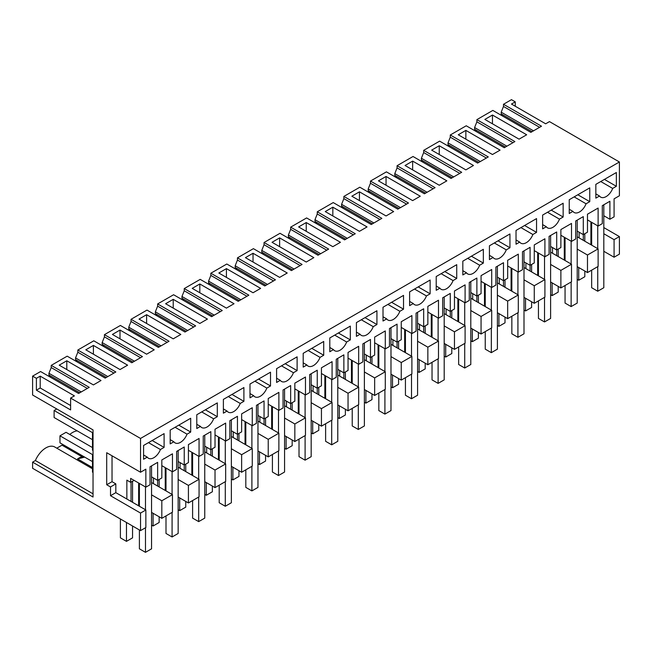 <?xml version="1.0" encoding="UTF-8"?>
<svg xmlns="http://www.w3.org/2000/svg" width="652" height="652" viewBox="0 0 652 652"><rect width="100%" height="100%" fill="white"/><g stroke="black" fill="none" stroke-linecap="round" stroke-linejoin="round"><path stroke-width="0.98" d="M619.4 161.981L140.539 438.454L70.603 398.079L74.409 395.886L40.204 376.139L36.398 378.331L32.6 376.139L40.579 371.534L78.582 393.474L89.234 387.329L51.223 365.381L67.18 356.171L105.184 378.111L115.836 371.966L77.832 350.026L93.782 340.809L131.794 362.757L142.438 356.603L104.434 334.663L120.392 325.454L158.395 347.394L169.039 341.249L131.036 319.309L139.015 314.696L146.993 310.091L184.997 332.039L195.649 325.886L157.637 303.946L173.595 294.737L211.598 316.676L222.25 310.531L184.247 288.583L192.218 283.979L200.197 279.374L238.208 301.314L248.852 295.169L210.849 273.229L226.806 264.011L264.81 285.959L275.454 279.806L237.45 257.866L253.408 248.656L291.411 270.596L302.063 264.451L264.052 242.511L272.031 237.898L280.01 233.294L318.013 255.242L328.665 249.088L290.662 227.149L306.611 217.939L344.623 239.879L355.267 233.734L317.263 211.786L333.221 202.576L371.224 224.516L381.868 218.371L343.865 196.431L359.822 187.214L397.826 209.162L408.478 203.008L370.466 181.069L386.424 171.859L424.428 193.799L435.08 187.654L397.076 165.714L413.026 156.496L451.037 178.444L461.681 172.291L423.678 150.351L439.635 141.142L477.639 163.081L488.283 156.936L450.279 134.988L466.237 125.779L504.24 147.719L514.893 141.574L476.881 119.634L492.839 110.416L530.842 132.364L541.494 126.211L503.491 104.271L511.461 99.666L515.267 101.859L511.461 104.051L545.667 123.807L549.473 121.606L619.4 161.981L619.4 195.771L614.078 198.844L614.078 216.839L609.897 219.251L609.897 201.256L602.301 205.649L602.301 223.636L598.12 226.057L598.12 208.061L587.476 214.206L587.476 232.193L583.295 234.614L583.295 216.619L575.692 221.004L575.692 238.999L571.511 241.411L571.511 223.424L560.875 229.561L560.875 247.556L556.694 249.969L556.694 231.982L549.09 236.366L549.09 254.362L544.909 256.774L544.909 238.779L534.265 244.924L534.265 262.919L530.084 265.331L530.084 247.336L522.488 251.729L522.488 269.716L518.307 272.128L518.307 254.141L507.663 260.287L507.663 278.274L503.483 280.686L503.483 262.699L495.887 267.084L495.887 285.079L491.706 287.491L491.706 269.496L481.062 275.641L481.062 293.636L476.881 296.049L476.881 278.054L469.277 282.446L469.277 300.433L465.096 302.854L465.096 284.859L454.46 291.004L454.46 308.991L450.279 311.411L450.279 293.416L442.675 297.801L442.675 315.796L438.494 318.209L438.494 300.222L427.851 306.358L427.851 324.354L423.67 326.766L423.67 308.779L416.074 313.164L416.074 331.159L411.893 333.571L411.893 315.576L401.249 321.721L401.249 339.716L397.068 342.129L397.068 324.134L389.472 328.526L389.472 346.514L385.291 348.926L385.291 330.939L374.647 337.084L374.647 355.071L370.466 357.483L370.466 339.496L362.862 343.881L362.862 361.876L358.681 364.289L358.681 346.293L348.046 352.439L348.046 370.434L343.865 372.846L343.865 354.851L336.261 359.244L336.261 377.231L332.08 379.651L332.08 361.656L321.436 367.801L321.436 385.788L317.255 388.209L317.255 370.214L309.659 374.598L309.659 392.594L305.478 395.006L305.478 377.019L294.834 383.156L294.834 401.151L290.653 403.564L290.653 385.568L283.058 389.961L283.058 407.956L278.877 410.369L278.877 392.374L268.233 398.519L268.233 416.514L264.052 418.926L264.052 400.931L256.448 405.324L256.448 423.311L252.267 425.723L252.267 407.736L241.631 413.881L241.631 431.868L237.45 434.281L237.45 416.294L229.846 420.679L229.846 438.674L225.665 441.086L225.665 423.091L215.021 429.236L215.021 447.231L210.84 449.644L210.84 431.648L203.245 436.041L203.245 454.028L199.064 456.449L199.064 438.454L188.42 444.599L188.42 462.586L184.239 465.006L184.239 447.011L176.643 451.396L176.643 469.391L172.462 471.803L172.462 453.808L161.818 459.953L161.818 477.949L157.637 480.361L157.637 462.366L150.033 466.759L150.033 484.754L145.852 487.166L130.653 478.389L130.653 482.333L126.855 480.141L126.855 499.016L115.828 492.651L115.828 483.874L112.03 481.681L112.03 455.789M619.4 236.586L614.078 239.659L614.078 257.214L619.4 254.141L619.4 236.586L603.817 227.589M515.267 101.859L515.267 106.252M59.202 365.169L93.407 384.916L101.011 380.523L66.806 360.776L59.202 365.169M180.824 334.443L173.22 338.836L139.015 319.089L146.618 314.696L180.824 334.443M351.844 196.211L386.049 215.959L393.653 211.574L359.448 191.827L351.844 196.211M420.255 196.211L412.651 200.604L378.445 180.849L386.049 176.464L420.255 196.211M306.236 222.544L340.442 242.291L332.838 246.676L298.632 226.929L306.236 222.544L306.236 231.321M412.651 161.101L446.856 180.849L439.252 185.241L405.047 165.494L412.651 161.101L412.651 169.879M465.862 130.384L458.258 134.777L492.464 154.524L500.068 150.131L465.862 130.384L465.862 139.161M439.252 145.746L431.657 150.131L465.862 169.879L473.458 165.494L439.252 145.746L439.252 154.524M332.838 207.181L367.043 226.929L359.448 231.321L325.242 211.574L332.838 207.181L332.838 215.959M116.211 332.251L112.413 334.443L146.618 354.191L154.214 349.806L120.009 330.059L116.211 332.251M279.635 237.898L272.031 242.291L306.236 262.039L313.84 257.646L279.635 237.898L279.635 246.676M123.815 367.361L120.009 369.554L85.803 349.806L93.407 345.421L127.613 365.169L123.815 367.361M230.229 305.918L226.423 308.119L192.218 288.371L199.822 283.979L234.027 303.726L230.229 305.918M287.239 273.009L279.635 277.393L245.429 257.646L253.033 253.261L287.239 273.009M226.423 268.624L260.629 288.371L253.033 292.756L218.827 273.009L226.423 268.624L226.423 277.393M484.86 119.414L519.065 139.161L526.669 134.777L492.464 115.029L484.86 119.414M203.62 321.281L199.822 323.473L165.616 303.726L173.22 299.341L207.426 319.089L203.62 321.281M140.539 438.454L140.539 472.244L106.708 452.716L106.708 484.754L110.514 486.946L110.514 495.724L140.539 513.059L140.539 530.614L145.852 527.541L145.852 509.986L126.855 499.016M145.852 487.166L145.852 469.171L140.539 472.244M600.745 181.525L612.684 188.42A10.75 6.21 -60 0 1 600.72 197.14A10.75 6.21 -60 0 1 599.514 196.016L595.838 198.143L595.838 184.361L616.36 172.511L616.36 186.293L604.428 179.406M612.684 188.42L616.36 186.293M254.899 381.2L266.831 388.095A10.75 6.21 -60 0 1 254.875 396.815A10.75 6.21 -60 0 1 253.669 395.691L249.993 397.818L249.993 384.036L270.515 372.186L270.515 385.968L258.575 379.081M266.831 388.095L270.515 385.968M506.27 249.855L509.945 247.736L509.945 233.954L489.424 245.804L489.424 259.577L493.099 257.458A10.75 6.21 -60 0 0 494.306 258.575A10.75 6.21 -60 0 0 506.27 249.855L494.33 242.968M520.94 227.605L532.871 234.5A10.75 6.21 -60 0 1 520.915 243.22A10.75 6.21 -60 0 1 519.701 242.096L516.025 244.223L516.025 230.441L536.547 218.591L536.547 232.373L524.615 225.486M532.871 234.5L536.547 232.373M547.541 212.25L559.473 219.137A10.75 6.21 -60 0 1 547.517 227.858A10.75 6.21 -60 0 1 546.311 226.741L542.627 228.86L542.627 215.078L563.149 203.237L563.149 217.01L551.217 210.123M559.473 219.137L563.149 217.01M403.531 309.17L403.531 295.389L383.009 307.239L383.009 321.02L386.685 318.893A10.75 6.21 -60 0 0 387.891 320.018A10.75 6.21 -60 0 0 399.855 311.297L403.531 309.17L391.599 302.283M467.728 258.322L479.66 265.217A10.75 6.21 -60 0 1 467.704 273.938A10.75 6.21 -60 0 1 466.498 272.813L462.822 274.94L462.822 261.159L483.344 249.308L483.344 263.09L471.404 256.203M479.66 265.217L483.344 263.09M453.058 280.572L456.734 278.453L456.734 264.671L436.212 276.521L436.212 290.303L439.896 288.176A10.75 6.21 -60 0 0 441.102 289.292A10.75 6.21 -60 0 0 453.058 280.572L441.127 273.685M414.525 289.048L426.457 295.935A10.75 6.21 -60 0 1 414.501 304.655A10.75 6.21 -60 0 1 413.286 303.539L409.611 305.658L409.611 291.876L430.133 280.034L430.133 293.808L418.201 286.921M426.457 295.935L430.133 293.808M586.075 203.774L589.758 201.655L589.758 187.874L569.237 199.724L569.237 213.506L572.912 211.378A10.75 6.21 -60 0 0 574.119 212.495A10.75 6.21 -60 0 0 586.075 203.774L574.143 196.888M175.086 427.28L187.026 434.167L190.702 432.048L190.702 418.266L170.18 430.116L170.18 443.898L173.856 441.771L170.18 439.644M187.026 434.167A10.75 6.21 -60 0 1 175.062 442.887A10.75 6.21 -60 0 1 173.856 441.771M334.712 335.12L346.644 342.015A10.75 6.21 -60 0 1 334.688 350.735A10.75 6.21 -60 0 1 333.482 349.611L329.798 351.738L329.798 337.956L350.32 326.106L350.32 339.888L338.388 333.001M346.644 342.015L350.32 339.888M308.111 350.483L320.042 357.369A10.75 6.21 -60 0 1 308.086 366.09A10.75 6.21 -60 0 1 306.872 364.973L303.196 367.1L303.196 353.319L323.718 341.469L323.718 355.25L311.786 348.355M320.042 357.369L323.718 355.25M281.501 365.845L293.441 372.732A10.75 6.21 -60 0 1 281.477 381.453A10.75 6.21 -60 0 1 280.27 380.336L276.595 382.455L276.595 368.673L297.116 356.831L297.116 370.605L285.185 363.718M293.441 372.732L297.116 370.605M361.314 319.765L373.246 326.652A10.75 6.21 -60 0 1 361.289 335.373A10.75 6.21 -60 0 1 360.083 334.256L356.408 336.375L356.408 322.601L376.929 310.751L376.929 324.533L364.99 317.638M373.246 326.652L376.929 324.533M201.696 411.917L213.628 418.812A10.75 6.21 -60 0 1 201.672 427.533A10.75 6.21 -60 0 1 200.457 426.408L196.782 428.535L196.782 414.753L217.303 402.903L217.303 416.685L205.372 409.798M213.628 418.812L217.303 416.685M243.905 401.33L243.905 387.549L223.383 399.399L223.383 413.172L227.067 411.053A10.75 6.21 -60 0 0 228.273 412.17A10.75 6.21 -60 0 0 240.229 403.449L243.905 401.33L231.973 394.436M160.416 449.53L164.1 447.402L164.1 433.629L143.579 445.471L143.579 459.252L147.254 457.133A10.75 6.21 -60 0 0 148.46 458.25A10.75 6.21 -60 0 0 160.416 449.53L148.485 442.643M614.078 239.659L603.817 233.734M614.078 257.214L603.817 251.289M577.216 236.806L598.12 248.877L598.12 266.432L587.476 272.569L577.216 266.644M550.614 252.161L571.511 264.231L571.511 281.786L560.875 287.931L550.614 282.006M524.004 267.524L544.909 279.594L544.909 297.149L534.265 303.294L524.004 297.369M497.403 282.887L518.307 294.948L518.307 312.504L507.663 318.649L497.403 312.724M470.801 298.241L491.706 310.311L491.706 327.866L481.062 334.011L470.801 328.086M444.199 313.604L465.096 325.674L465.096 343.221L454.46 349.366L444.199 343.441M417.59 328.958L438.494 341.029L438.494 358.584L427.851 364.729L417.59 358.804M390.988 344.321L411.893 356.391L411.893 373.946L401.249 380.092L390.988 374.166M364.387 359.684L385.291 371.746L385.291 389.301L374.647 395.446L364.387 389.521M337.785 375.039L358.681 387.109L358.681 404.664L348.046 410.809L337.785 404.884M311.175 390.401L332.08 402.471L332.08 420.018L321.436 426.163L311.175 420.238M284.574 405.756L305.478 417.826L305.478 435.381L294.834 441.526L284.574 435.601M257.972 421.119L278.877 433.189L278.877 450.744L268.233 456.889L257.972 450.964M231.37 436.481L252.267 448.543L252.267 466.098L241.631 472.244L231.37 466.319M204.761 451.836L225.665 463.906L225.665 481.461L215.021 487.606L204.761 481.681M178.159 467.199L199.064 479.269L199.064 496.816L188.42 502.961L178.159 497.036M151.557 482.553L172.462 494.623L172.462 512.179L161.818 518.324L151.557 512.399M92.494 468.788L54.768 447.011A17.734 10.236 -60 0 0 35.387 460.54L32.6 462.154L32.6 468.291L140.539 530.614M62.405 444.257A17.734 10.236 -60 0 0 61.997 445.177L56.797 448.177M69.764 434.46A17.734 10.236 -60 0 1 77.229 430.866M32.6 462.154L93.032 497.036L93.032 429.896L32.6 395.006L32.6 376.139M502.961 116.26L501.201 113.904L501.201 112.177L533.507 130.824M503.491 104.271L503.491 106.463L501.201 112.177M476.351 131.623L474.599 129.259L474.599 127.531L506.906 146.187M476.881 119.634L476.881 121.826L474.599 127.531M476.881 121.826L512.985 142.674M449.75 146.977L447.997 144.622L447.997 142.894L480.304 161.541M450.279 134.988L450.279 137.189L447.997 142.894M450.279 137.189L486.384 158.029M423.148 162.34L421.396 159.984L421.396 158.249L453.694 176.904M423.678 150.351L423.678 152.544L421.396 158.249M423.678 152.544L459.782 173.391M396.546 177.703L394.786 175.339L394.786 173.611L427.093 192.258M397.076 165.714L397.076 167.906L394.786 173.611M397.076 167.906L433.181 188.746M369.937 193.057L368.184 190.702L368.184 188.974L400.491 207.621M370.466 181.069L370.466 183.261L368.184 188.974M370.466 183.261L406.571 204.109M343.335 208.42L341.583 206.056L341.583 204.329L373.889 222.984M343.865 196.431L343.865 198.624L341.583 204.329M343.865 198.624L379.969 219.471M316.733 223.775L314.981 221.419L314.981 219.691L347.28 238.339M317.263 211.786L317.263 213.986L314.981 219.691M317.263 213.986L353.368 234.826M290.132 239.137L288.371 236.782L288.371 235.046L320.678 253.701M290.662 227.149L290.662 229.341L288.371 235.046M290.662 229.341L326.766 250.189M263.522 254.5L261.77 252.137L261.77 250.409L294.076 269.056M264.052 242.511L264.052 244.704L261.77 250.409M264.052 244.704L300.156 265.543M236.92 269.855L235.168 267.499L235.168 265.772L267.475 284.419M237.45 257.866L237.45 260.058L235.168 265.772M237.45 260.058L273.555 280.906M210.319 285.217L208.567 282.854L208.567 281.126L240.865 299.781M210.849 273.229L210.849 275.421L208.567 281.126M210.849 275.421L246.953 296.269M183.717 300.572L181.957 298.217L181.957 296.489L214.263 315.136M184.247 288.583L184.247 290.784L181.957 296.489M184.247 290.784L220.352 311.623M157.108 315.935L155.355 313.579L155.355 311.843L187.662 330.499M157.637 303.946L157.637 306.138L155.355 311.843M157.637 306.138L193.742 326.986M130.506 331.297L128.754 328.934L128.754 327.206L161.06 345.853M131.036 319.309L131.036 321.501L128.754 327.206M131.036 321.501L167.14 342.341M103.904 346.652L102.152 344.297L102.152 342.569L134.451 361.216M104.434 334.663L104.434 336.856L102.152 342.569M104.434 336.856L140.539 357.703M77.303 362.015L75.542 359.651L75.542 357.924L107.849 376.579M77.832 350.026L77.832 352.219L75.542 357.924M77.832 352.219L113.937 373.066M50.693 377.369L48.941 375.014L48.941 373.286L81.247 391.933M51.223 365.381L51.223 367.581L48.941 373.286M51.223 367.581L87.327 388.421M70.603 398.079L70.603 409.929L36.398 390.181L36.398 378.331M40.204 376.139L40.204 387.989L36.398 390.181M70.603 405.536L40.204 387.989M503.491 106.463L539.595 127.311M66.806 360.776L66.806 369.554M146.618 314.696L146.618 323.473M359.448 191.827L359.448 200.604M386.049 176.464L386.049 185.241M120.009 330.059L120.009 338.836M93.407 345.421L93.407 354.191M199.822 283.979L199.822 292.756M253.033 253.261L253.033 262.039M492.464 115.029L492.464 123.807M173.22 299.341L173.22 308.119M153.456 483.654L153.456 477.949M172.462 471.803L161.818 465.658M178.159 461.494L184.239 465.006L184.239 470.711M180.058 468.291L180.058 462.586M199.064 456.449L188.42 450.304M204.761 446.131L210.84 449.644L210.84 455.349M206.668 452.936L206.668 447.231M225.665 441.086L215.021 434.941M231.37 430.776L237.45 434.281L237.45 439.986M233.269 437.573L233.269 431.868M252.267 425.723L241.631 419.586M257.972 415.414L264.052 418.926L264.052 424.631M259.871 422.219L259.871 416.514M278.877 410.369L268.233 404.224M284.574 400.051L290.653 403.564L290.653 409.269M286.472 406.856L286.472 401.151M305.478 395.006L294.834 388.861M311.175 384.696L317.255 388.209L317.255 393.914M313.082 391.493L313.082 385.788M332.08 379.651L321.436 373.506M337.785 369.334L343.865 372.846L343.865 378.551M339.684 376.139L339.684 370.434M358.681 364.289L348.046 358.144M364.387 353.979L370.466 357.483L370.466 363.188M366.285 360.776L366.285 355.071M385.291 348.926L374.647 342.789M390.988 338.616L397.068 342.129L397.068 347.834M392.887 345.421L392.887 339.716M411.893 333.571L401.249 327.426M417.59 323.253L423.67 326.766L423.67 332.471M419.497 330.059L419.497 324.354M438.494 318.209L427.851 312.063M444.199 307.899L450.279 311.411L450.279 317.116M446.098 314.696L446.098 308.991M465.096 302.854L454.46 296.709M470.801 292.536L476.881 296.049L476.881 301.754M472.7 299.341L472.7 293.636M491.706 287.491L481.062 281.346M497.403 277.182L503.483 280.686L503.483 286.391M499.302 283.979L499.302 278.274M518.307 272.128L507.663 265.992M524.004 261.819L530.084 265.331L530.084 271.036M525.903 268.624L525.903 262.919M544.909 256.774L534.265 250.629M550.614 246.456L556.694 249.969L556.694 255.674M552.513 253.261L552.513 247.556M571.511 241.411L560.875 235.266M577.216 231.101L583.295 234.614L583.295 240.319M579.115 237.907L579.115 232.193M598.12 226.057L587.476 219.911M603.817 215.739L609.897 219.251M151.557 476.848L157.637 480.361L157.637 486.066M595.838 193.897L599.514 196.016M249.993 393.572L253.669 395.691M509.945 247.736L498.014 240.841M489.424 255.331L493.099 257.458M516.025 239.977L519.701 242.096M542.627 224.614L546.311 226.741M387.916 304.402L399.855 311.297M383.009 316.774L386.685 318.893M462.822 270.694L466.498 272.813M456.734 278.453L444.803 271.558M436.212 286.049L439.896 288.176M409.611 301.411L413.286 303.539M589.758 201.655L577.819 194.761M569.237 209.251L572.912 211.378M190.702 432.048L178.77 425.153M329.798 347.492L333.482 349.611M303.196 362.846L306.872 364.973M276.595 378.209L280.27 380.336M356.408 332.129L360.083 334.256M196.782 424.289L200.457 426.408M228.298 396.563L240.229 403.449M223.383 408.926L227.067 411.053M164.1 447.402L152.16 440.516M143.579 455.006L147.254 457.133M590.899 244.704L590.899 221.884M598.12 248.877L587.476 255.013L577.216 249.097M587.476 272.569L587.476 255.013M564.29 260.067L564.29 237.246M571.511 264.231L560.875 270.376L550.614 264.451M560.875 287.931L560.875 270.376M537.688 275.421L537.688 252.601M544.909 279.594L534.265 285.739L524.004 279.814M534.265 303.294L534.265 285.739M511.087 290.784L511.087 267.964M518.307 294.948L507.663 301.094L497.403 295.169M507.663 318.649L507.663 301.094M484.485 306.147L484.485 283.318M491.706 310.311L481.062 316.456L470.801 310.531M481.062 334.011L481.062 316.456M457.875 321.501L457.875 298.681M465.096 325.674L454.46 331.811L444.199 325.894M454.46 349.366L454.46 331.811M431.274 336.864L431.274 314.044M438.494 341.029L427.851 347.174L417.59 341.249M427.851 364.729L427.851 347.174M404.672 352.219L404.672 329.399M411.893 356.391L401.249 362.536L390.988 356.611M401.249 380.092L401.249 362.536M378.07 367.581L378.07 344.761M385.291 371.746L374.647 377.891L364.387 371.966M374.647 395.446L374.647 377.891M351.461 382.936L351.461 360.116M358.681 387.109L348.046 393.254L337.785 387.329M348.046 410.809L348.046 393.254M324.859 398.299L324.859 375.479M332.08 402.471L321.436 408.608L311.175 402.692M321.436 426.163L321.436 408.608M298.257 413.661L298.257 390.841M305.478 417.826L294.834 423.971L284.574 418.046M294.834 441.526L294.834 423.971M271.656 429.016L271.656 406.196M278.877 433.189L268.233 439.334L257.972 433.409M268.233 456.889L268.233 439.334M245.046 444.379L245.046 421.559M252.267 448.543L241.631 454.688L231.37 448.763M241.631 472.244L241.631 454.688M218.444 459.733L218.444 436.913M225.665 463.906L215.021 470.051L204.761 464.126M215.021 487.606L215.021 470.051M191.843 475.096L191.843 452.276M199.064 479.269L188.42 485.406L178.159 479.489M188.42 502.961L188.42 485.406M165.241 490.459L165.241 467.639M172.462 494.623L161.818 500.769L151.557 494.844M161.818 518.324L161.818 500.769M138.631 505.813L138.631 482.993M131.036 501.429L131.036 482.121M145.852 509.986L140.539 513.059M83.643 456.514L80.18 457.37L77.523 458.902L92.494 467.549M61.997 445.177L82.225 456.865M35.387 460.54L93.032 493.817M75.542 359.651L106.349 377.443M102.152 344.297L132.959 362.08M128.754 328.934L159.561 346.725M155.355 313.579L186.162 331.363M181.957 298.217L212.764 316M208.567 282.854L239.374 300.645M235.168 267.499L265.975 285.283M261.77 252.137L292.577 269.928M288.371 236.782L319.178 254.565M314.981 221.419L345.788 239.202M341.583 206.056L372.39 223.848M368.184 190.702L398.991 208.485M394.786 175.339L425.593 193.131M421.396 159.984L452.203 177.768M447.997 144.622L478.804 162.405M474.599 129.259L505.406 147.05M501.201 113.904L532.008 131.688M77.523 458.902L84.719 457.133M48.941 375.014L79.748 392.797M93.032 450.524L92.494 450.214L92.494 432.659L93.032 432.349M93.032 432.969L54.108 410.499L54.108 417.524L92.494 439.684M93.032 472.464L92.494 472.154L92.494 454.599L93.032 454.297M93.032 454.909L59.968 435.821L66.048 432.309L92.494 447.582M115.828 492.651L110.514 495.724M115.828 483.874L110.514 486.946M112.03 481.681L106.708 484.754M134.076 480.361L130.653 482.333M578.731 267.524L578.731 280.254L577.216 279.374M578.731 280.254L584.811 276.741L584.811 271.036M584.811 241.191L584.811 233.734M597.737 225.837L597.737 248.656M597.737 266.644L597.737 291.224L591.657 287.711L591.657 270.156M591.657 222.324L591.657 245.144M603.817 204.769L603.817 287.711L597.737 291.224M552.13 282.887L552.13 295.609L550.614 294.737M552.13 295.609L558.21 292.104L558.21 286.391M558.21 256.554L558.21 249.097M565.056 237.687L565.056 260.507M565.056 285.519L565.056 303.074L571.136 306.579L571.136 282.006M571.136 241.191L571.136 264.011M577.216 220.132L577.216 303.074L571.136 306.579M525.528 298.241L525.528 310.971L524.004 310.091M525.528 310.971L531.608 307.459L531.608 301.754M531.608 271.917L531.608 264.451M538.446 253.041L538.446 275.861M538.446 300.874L538.446 318.429L544.526 321.941L544.526 297.369M544.526 256.554L544.526 279.374M550.614 235.486L550.614 318.429L544.526 321.941M498.927 313.604L498.927 326.326L497.403 325.454M498.927 326.326L505.007 322.822L505.007 317.116M505.007 287.271L505.007 279.814M511.844 268.404L511.844 291.224M511.844 316.236L511.844 333.791L517.924 337.304L517.924 312.724M517.924 271.917L517.924 294.737M524.004 250.849L524.004 333.791L517.924 337.304M472.317 328.967L472.317 341.689L470.801 340.809M472.317 341.689L478.397 338.176L478.397 332.471M478.397 302.634L478.397 295.169M485.243 283.759L485.243 306.579M485.243 331.599L485.243 349.146L491.323 352.659L491.323 328.086M491.323 287.271L491.323 310.091M497.403 266.203L497.403 349.146L491.323 352.659M445.715 344.321L445.715 357.051L444.199 356.171M445.715 357.051L451.795 353.539L451.795 347.834M451.795 317.989L451.795 310.531M458.641 299.121L458.641 321.941M458.641 346.954L458.641 364.509L464.721 368.021L464.721 343.441M464.721 302.634L464.721 325.454M470.801 281.566L470.801 364.509L464.721 368.021M419.114 359.684L419.114 372.406L417.59 371.534M419.114 372.406L425.194 368.902L425.194 363.188M425.194 333.351L425.194 325.894M432.031 314.484L432.031 337.304M432.031 362.316L432.031 379.871L438.111 383.376L438.111 358.804M438.111 317.989L438.111 340.809M444.199 296.929L444.199 379.871L438.111 383.376M392.512 375.039L392.512 387.769L390.988 386.889M392.512 387.769L398.592 384.256L398.592 378.551M398.592 348.714L398.592 341.249M405.43 329.839L405.43 352.659M405.43 377.671L405.43 395.226L411.51 398.739L411.51 374.166M411.51 333.351L411.51 356.171M417.59 312.284L417.59 395.226L411.51 398.739M365.902 390.401L365.902 403.123L364.387 402.251M365.902 403.123L371.982 399.619L371.982 393.914M371.982 364.069L371.982 356.611M378.828 345.201L378.828 368.021M378.828 393.034L378.828 410.589L384.908 414.101L384.908 389.521M384.908 348.706L384.908 371.534M390.988 327.646L390.988 410.589L384.908 414.101M339.301 405.756L339.301 418.486L337.785 417.606M339.301 418.486L345.381 414.974L345.381 409.269M345.381 379.431L345.381 371.966M352.227 360.556L352.227 383.376M352.227 408.397L352.227 425.943L358.307 429.456L358.307 404.884M358.307 364.069L358.307 386.889M364.387 343.001L364.387 425.943L358.307 429.456M312.699 421.119L312.699 433.849L311.175 432.969M312.699 433.849L318.779 430.336L318.779 424.631M318.779 394.786L318.779 387.329M325.617 375.919L325.617 398.739M325.617 423.751L325.617 441.306L331.697 444.819L331.697 420.238M331.697 379.431L331.697 402.251M337.785 358.364L337.785 441.306L331.697 444.819M286.098 436.481L286.098 449.204L284.574 448.332M286.098 449.204L292.178 445.699L292.178 439.986M292.178 410.149L292.178 402.692M299.015 391.281L299.015 414.101M299.015 439.114L299.015 456.669L305.095 460.173L305.095 435.601M305.095 394.786L305.095 417.606M311.175 373.726L311.175 456.669L305.095 460.173M259.488 451.836L259.488 464.566L257.972 463.686M259.488 464.566L265.568 461.054L265.568 455.349M265.568 425.512L265.568 418.046M272.414 406.636L272.414 429.456M272.414 454.468L272.414 472.024L278.494 475.536L278.494 450.964M278.494 410.149L278.494 432.969M284.574 389.081L284.574 472.024L278.494 475.536M232.886 467.199L232.886 479.921L231.37 479.049M232.886 479.921L238.966 476.416L238.966 470.711M238.966 440.866L238.966 433.409M245.812 421.999L245.812 444.819M245.812 469.831L245.812 487.386L251.892 490.899L251.892 466.319M251.892 425.503L251.892 448.323M257.972 404.444L257.972 487.386L251.892 490.899M206.285 482.553L206.285 495.284L204.761 494.403M206.285 495.284L212.365 491.771L212.365 486.066M212.365 456.229L212.365 448.763M219.202 437.353L219.202 460.173M219.202 485.194L219.202 502.741L225.282 506.254L225.282 481.681M225.282 440.866L225.282 463.686M231.37 419.798L231.37 502.741L225.282 506.254M179.683 497.916L179.683 510.646L178.159 509.766M179.683 510.646L185.763 507.134L185.763 501.429M185.763 471.583L185.763 464.126M192.601 452.716L192.601 475.536M192.601 500.549L192.601 518.104L198.681 521.616L198.681 497.036M198.681 456.229L198.681 479.049M204.761 435.161L204.761 518.104L198.681 521.616M153.073 513.279L153.073 526.001L151.557 525.129M153.073 526.001L159.153 522.488L159.153 516.783M159.153 486.946L159.153 479.481M165.999 468.079L165.999 490.899M165.999 515.911L165.999 533.466L172.079 536.971L172.079 512.399M172.079 471.583L172.079 494.403M178.159 450.524L178.159 533.466L172.079 536.971M59.968 435.821L59.968 442.838L92.494 461.624M126.472 522.488L126.472 541.364L120.392 537.851L120.392 518.984M126.472 541.364L132.552 537.851L132.552 526.001M132.552 502.309L132.552 481.241M56.773 408.959L54.108 410.499M145.477 486.946L145.477 509.766M145.477 527.761L145.477 552.334L139.398 548.821L139.398 529.954M139.398 483.434L139.398 506.254M151.557 465.878L151.557 548.821L145.477 552.334"/></g></svg>
